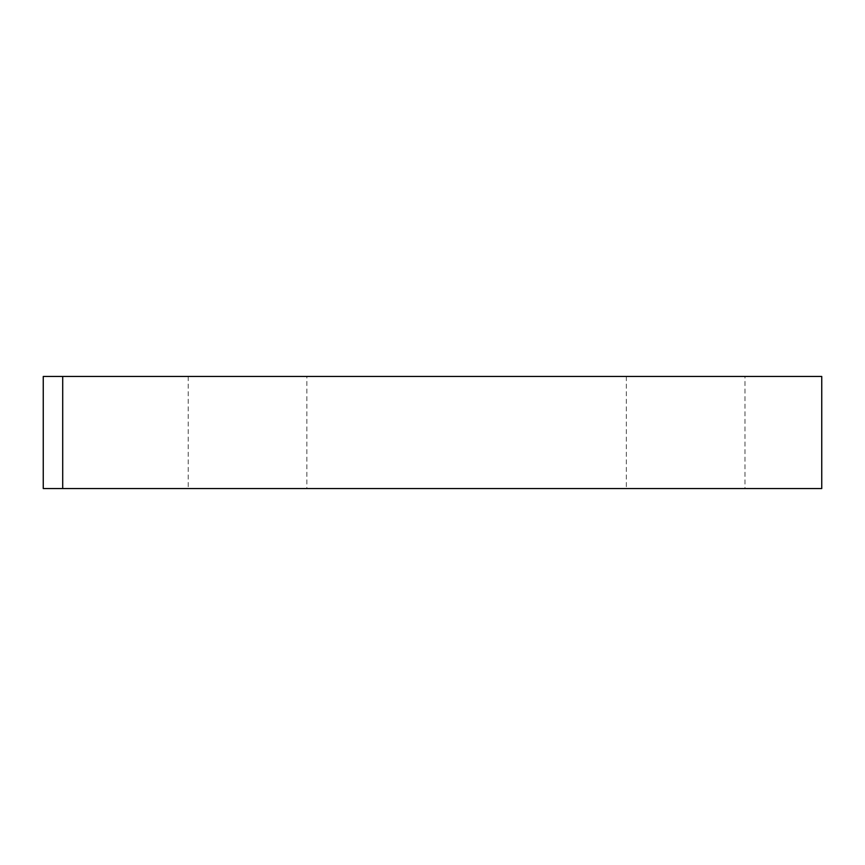 <?xml version="1.0" encoding="UTF-8"?>
<svg xmlns="http://www.w3.org/2000/svg" width="865" height="865" viewBox="0 0 865 865"><rect width="100%" height="100%" fill="white"/><g stroke="black" fill="none" stroke-linecap="round" stroke-linejoin="round"><path stroke-width="0.65" stroke-dasharray="4.33 3.24" d="M744.992 376.448L626.346 376.448L744.992 376.448L744.992 488.552L626.346 488.552L744.992 488.552M626.346 376.448L626.346 488.552M306.848 376.448L188.202 376.448L306.848 376.448L306.848 488.552L188.202 488.552L306.848 488.552M188.202 376.448L188.202 488.552M43.25 376.448L43.25 488.552L821.75 488.552L821.75 376.448L43.25 376.448"/><path stroke-width="1.3" d="M43.25 376.448L43.25 488.552L62.713 488.552L62.713 376.448L43.25 376.448M62.713 488.552L821.75 488.552L821.75 376.448L62.713 376.448"/></g></svg>

